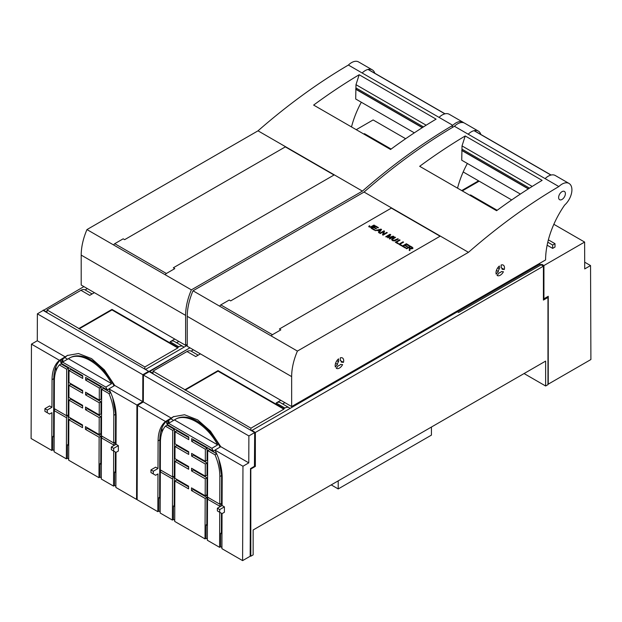 <?xml version="1.0" encoding="UTF-8"?>
<svg xmlns="http://www.w3.org/2000/svg" width="622" height="622" viewBox="0 0 622 622"><rect width="100%" height="100%" fill="white"/><g stroke="black" fill="none" stroke-linecap="round" stroke-linejoin="round"><path stroke-width="0.93" d="M153.02 373.161L149.319 371.264L189.928 347.815L149.319 371.699L145.82 369.686M55.918 371.093L55.918 366.731M43.276 310.479L83.884 286.594M187.245 345.327L145.82 369.243M97.872 384.482L97.281 384.824M72.183 399.316L71.584 399.658M68.902 401.206L68.311 401.548M105.74 389.022L105.141 389.364M101.643 391.386L101.044 391.728M92.919 396.424L92.328 396.766M80.044 403.857L79.453 404.199M68.871 410.31L68.28 410.652M89.817 429.164L89.226 429.507M68.754 441.325L68.156 441.667M62.884 358.777L62.853 360.97L60.637 362.245L60.606 360.091M87.383 288.616L85.121 289.914M46.977 311.941L46.767 312.493M46.767 312.057L43.276 310.044M62.853 360.97L60.964 359.881M115.451 442.957L116.042 442.615M115.474 436.216L116.073 435.874M96.503 413.358A7.005 4.043 180 0 1 95.718 413.591M101.005 403.53L101.596 403.188M99.909 434.102L101.479 435.011M100.912 427.952L101.503 428.294M348.39 65.046L452.808 125.325A533.124 307.804 -60 0 0 362.424 191.102L258.013 130.822A533.124 307.804 -60 0 1 348.39 65.046A14.011 8.086 -60 0 1 357.106 61.384A14.011 8.086 -60 0 1 358.56 61.928L372.306 69.866A14.011 8.086 -60 0 1 374.545 72.541A14.011 8.086 -60 0 1 374.794 73.248M185.613 345.327L185.613 315.385L81.202 255.106L81.202 285.047L185.613 345.327L187.245 344.386M81.202 255.106A49.441 28.542 -60 0 1 86.963 229.58L258.013 130.822M362.144 72.984A14.011 8.086 -60 0 1 367.991 69.439A14.011 8.086 -60 0 1 370.572 69.275A14.011 8.086 -60 0 1 370.852 69.322A14.011 8.086 -60 0 1 372.306 69.866M313.636 105.079A533.124 307.804 -60 0 1 359.174 74.741L436.084 119.144A533.124 307.804 -60 0 0 390.546 149.482L313.636 105.079M185.613 315.385A49.441 28.542 -60 0 1 191.374 289.86L86.963 229.58M362.424 191.102L191.374 289.86M439.054 117.387A14.011 8.086 -60 0 1 444.901 113.842L368.395 69.672M351.5 126.942A67.075 38.727 -60 0 1 361.32 102.233M444.901 113.842A14.011 8.086 -60 0 1 447.482 113.678A14.011 8.086 -60 0 1 447.762 113.725A14.011 8.086 -60 0 1 449.216 114.269L462.97 122.207A14.011 8.086 -60 0 1 463.74 122.767M452.808 125.325A14.011 8.086 -60 0 1 461.516 121.663A14.011 8.086 -60 0 1 462.97 122.207M414.33 132.844L355.691 98.991L355.986 84.693L359.174 74.741M422.276 127.673L355.691 89.234M363.823 134.057L364.476 133.676L391.121 149.062M405.637 138.722L373.114 119.945L356.25 129.679M463.188 171.952L478.575 180.831L478.575 181.5M461.711 190.565L478.575 180.831M115.56 415.379L116.127 415.465M116.042 444.038L115.451 443.696A8.242 4.758 0 0 0 116.042 443.952M116.12 422.657A18.458 10.66 180 0 1 115.684 422.587A18.458 10.66 180 0 1 115.529 422.563M116.135 419.617A18.955 10.939 180 0 1 115.544 419.523L115.544 419.523M113.709 442.957L101.472 435.89L101.65 389.364L109.005 393.609C112.201 401.213 113.803 408.444 113.81 415.309L113.709 442.957L114.58 442.452L113.702 444.979L101.464 437.911L101.308 479.041L113.546 486.109L113.67 448.361L111.338 447.016L111.338 449.706L115.995 452.396L118.351 451.036L118.367 445.647L113.67 448.361M102.055 436.224L101.464 437.911M101.65 389.364L103.392 388.353L110.654 392.544M109.005 393.609L110.693 392.637M112.722 397.823L115.56 414.299L113.81 415.309M115.933 471.95L115.342 471.616L115.42 452.062M115.443 444.644L115.56 414.299M113.702 445.647L113.702 444.979M113.546 486.109L114.596 485.502L114.642 472.012L115.342 471.616M68.684 458.997L67.401 458.251L66.352 458.857L66.507 417.727L67.386 415.201L66.515 415.706L66.686 369.18L68.436 368.17L61.08 363.924L59.331 364.935L66.686 369.18M59.331 364.935C56.097 368.823 54.441 374.172 54.378 380.998L54.277 408.638L66.515 415.706M66.352 458.857L54.114 451.797L54.269 410.668L54.86 408.981M68.739 444.707L68.148 444.365L68.436 368.17M67.401 458.251L67.448 444.769L68.148 444.365M66.507 417.727L54.269 410.668M68.739 445.507L67.448 444.769M54.168 437.103L52.886 436.356L52.831 449.846L54.122 450.585M54.176 436.294L52.886 436.356M82.532 425.642L70.581 418.738L68.832 419.749L82.524 427.656L82.539 424.958L68.848 417.051L68.91 400.125L70.659 399.122L82.609 406.018M111.626 383.665C100.686 363.054 79.453 350.792 68.397 358.715L111.626 383.665L105.826 387.078L107.318 389.932L85.634 377.414L85.626 380.112L99.318 388.019L99.271 400.086L85.579 392.187L85.572 394.884L99.263 402.784L99.217 414.921L85.525 407.021L85.509 409.711L99.209 417.619L99.139 434.545L85.447 426.638L85.439 429.336L99.131 437.243L98.976 477.696L68.684 460.202L68.832 419.749M105.826 387.078L62.55 362.09L61.042 363.217L82.718 375.735L82.71 378.433L69.019 370.525L70.768 369.522L82.718 376.419M68.91 400.125L82.602 408.032L82.609 405.334L68.918 397.435L68.964 385.298L82.656 393.197L82.664 390.499L68.972 382.6L69.019 370.525M98.976 477.696L100.025 477.09L100.08 463.608L100.78 463.203L100.881 436.232L87.189 428.325L85.439 429.336M99.131 437.243L100.881 436.232M87.189 427.641L87.189 428.325M99.139 434.545L100.888 433.534L100.951 416.608L87.259 408.708L85.509 409.711M99.209 417.619L100.951 416.608M87.267 408.024L87.259 408.708M99.217 414.921L100.966 413.918L101.013 401.781L87.313 393.874L85.572 394.884M99.263 402.784L101.013 401.781M87.321 393.19L87.313 393.874M99.271 400.086L101.021 399.083L101.067 387.008L87.375 379.109L85.626 380.112M99.318 388.019L101.067 387.008M87.375 378.425L87.375 379.109M107.318 389.932L108.982 388.975M67.58 359.182L64.882 357.619L59.86 360.519C55.902 364.717 53.881 370.759 53.795 378.642L52.054 379.653C52.131 371.769 54.153 365.728 58.118 361.53L59.448 360.301L31.458 344.137L37.281 340.747L37.382 313.838L43.182 310.425L46.969 312.617L46.992 309.911L80.961 290.303A8.242 4.758 -60 0 1 85.082 289.891L92.11 293.957M82.664 391.184L70.714 384.287L68.964 385.298M114.013 385.889A42.024 24.266 -120 0 0 69.936 357.805L62.55 362.09M137.143 499.054L136.56 499.396L136.918 405.031L142.741 401.633L114.736 385.461L104.403 369.919L91.597 358.63L78.504 353.529L67.363 355.481L59.448 360.301M114.736 385.461L108.928 388.867L110.242 391.627C114.153 400.366 116.12 408.708 116.143 416.654L116.042 444.302L111.338 447.016M67.829 355.224A45.32 26.163 -120 0 0 64.882 357.619M53.585 435.952L53.795 378.642M51.945 407.293L47.249 410.007L44.916 408.662L49.62 405.948L51.945 407.293L52.054 379.653M52.831 449.846L51.781 450.452L51.929 412.689L49.573 414.05L47.249 412.705L47.249 410.007M176.594 342.73L178.856 341.424M142.741 401.633L142.842 374.724L148.642 371.311L46.969 312.617M148.642 371.311L148.642 371.995M136.56 499.396L115.879 487.454L116.011 452.388M51.781 450.452L31.1 438.51L31.458 344.137M65.294 356.919L37.281 340.747M142.842 374.724L37.382 313.838M136.918 405.031L108.928 388.867M116.042 444.302L118.367 445.647M47.249 412.705L44.916 411.36L44.916 408.662M79.041 328.416L111.976 309.398L177.822 347.41L177.822 347.947L144.872 366.964L46.992 309.911M144.856 369.126L144.872 366.964M177.822 347.41L178.841 346.812A8.242 4.758 -60 0 1 182.961 346.407A8.242 4.758 -60 0 1 183.887 347.263M174.774 339.068L170.101 341.766A8.242 4.758 -60 0 1 174.222 341.361L182.961 346.407M94.373 292.651L89.7 295.349L80.961 290.303M111.976 309.398L111.976 309.935L177.822 347.947M111.976 309.935L79.033 328.952M101.363 464.346L100.08 463.608M101.316 477.836L100.025 477.09M101.37 463.546L100.78 463.203M115.879 486.241L114.596 485.502M115.933 472.759L114.642 472.012M454.433 126.266L558.851 186.553A533.124 307.804 -60 0 0 468.467 252.33L364.057 192.05A533.124 307.804 -60 0 1 454.433 126.266A14.011 8.086 -60 0 1 463.149 122.604A14.011 8.086 -60 0 1 464.603 123.156L478.349 131.094A14.011 8.086 -60 0 1 480.588 133.769A14.011 8.086 -60 0 1 480.837 134.469M291.656 406.547L291.656 376.613L187.245 316.334L187.245 346.267L291.656 406.547L545.58 259.949A73.326 42.335 -60 0 1 545.595 258.457L545.657 257.041A67.075 38.727 -60 0 1 564.628 205.081A14.011 8.086 -60 0 0 571.913 189.85A14.011 8.086 -60 0 0 571.245 186.11A14.011 8.086 -60 0 0 569.013 183.436L555.259 175.497A14.011 8.086 -60 0 0 553.805 174.945A14.011 8.086 -60 0 0 553.526 174.899A14.011 8.086 -60 0 0 550.944 175.07L474.034 130.667A14.011 8.086 -60 0 1 476.615 130.496A14.011 8.086 -60 0 1 476.895 130.542A14.011 8.086 -60 0 1 478.349 131.094M187.245 316.334A49.441 28.542 -60 0 1 193.007 290.801L364.057 192.05M419.679 166.307A533.124 307.804 -60 0 1 465.217 135.969L542.127 180.372A533.124 307.804 -60 0 0 496.589 210.71L419.679 166.307M291.656 376.613A49.441 28.542 -60 0 1 297.417 351.08L193.007 290.801M468.467 252.33L297.417 351.08M340.483 364.414A2.721 1.571 -60 0 1 338.391 365.619L336.269 368.263A6.018 3.475 -60 0 0 336.424 368.364A6.018 3.475 -60 0 0 342.605 364.601L340.483 364.414M343.476 362.354L341.354 362.159A2.721 1.571 -60 0 0 340.794 360.799A2.721 1.571 -60 0 0 340.312 360.674L340.312 357.844A6.018 3.475 -60 0 1 342.442 357.945A6.018 3.475 -60 0 1 343.476 362.354L340.84 360.83M335.592 363.271L337.513 364.383L335.39 367.019A6.018 3.475 -60 0 1 338.562 358.855L338.562 361.685L336.875 360.713M337.513 364.383A2.721 1.571 -60 0 1 338.562 361.685M468.187 134.204A14.011 8.086 -60 0 1 474.034 130.667L474.438 130.892M457.543 188.163A67.075 38.727 -60 0 1 467.363 163.462M558.851 186.553A14.011 8.086 -60 0 1 567.559 182.884A14.011 8.086 -60 0 1 569.013 183.436M504.286 269.505L502.164 269.318A2.721 1.571 -60 0 0 501.604 267.958A2.721 1.571 -60 0 0 501.122 267.833L501.122 265.003A6.018 3.475 -60 0 1 503.252 265.104A6.018 3.475 -60 0 1 504.286 269.505L501.651 267.989M501.293 271.573A2.721 1.571 -60 0 1 499.202 272.778L497.079 275.422A6.018 3.475 -60 0 0 497.242 275.523A6.018 3.475 -60 0 0 503.416 271.76L501.293 271.573M499.373 268.836L499.373 266.014A6.018 3.475 -60 0 0 496.208 274.178L498.331 271.534A2.721 1.571 -60 0 1 499.373 268.836L497.686 267.864M565.39 193.613A4.782 2.76 -60 0 1 563.299 198.426A4.782 2.76 -60 0 1 559.621 199.701A4.782 2.76 -60 0 1 558.626 197.516A4.782 2.76 -60 0 1 560.717 192.703A4.782 2.76 -60 0 1 564.395 191.428A4.782 2.76 -60 0 1 565.39 193.613M520.373 194.064L461.734 160.212L462.022 145.913L465.217 135.969M501.145 264.995A6.018 3.475 -60 0 1 501.122 267.18M498.331 271.534L496.403 270.422M528.311 188.894L461.734 150.454M219.869 305.977A1.648 0.949 120 0 1 220.794 304.904L229.215 300.045L230.676 300.885L391.37 208.106L440.081 236.228L279.387 329.007L280.841 329.847L272.42 334.706A1.648 0.949 120 0 0 271.495 335.779M406.345 243.738L409.377 245.496L408.879 245.776L406.407 244.345L405.116 245.091L407.441 246.429L406.951 246.716L404.627 245.371L403.196 246.195L405.777 247.688L405.28 247.968L402.146 246.164L406.345 243.738L409.26 245.558M398.826 244.244L403.017 241.826L403.577 242.145L399.876 244.283L401.944 245.472L401.447 245.76L398.826 244.244M398.298 239.011L397.186 239.011L398.298 239.011M392.575 238.506L394.364 237.472L394.916 237.791L392.35 239.493L393.625 240.52L397.108 239.058L397.66 239.377L394.721 240.908L392.793 240.73L391.557 239.633L392.575 238.506L394.799 237.861M395.553 237.425L394.441 237.425L395.553 237.425M412.184 247.113L412.891 248.341L411.873 248.87L410.209 248.613L409.828 250.596L409.128 250.192L409.641 248.676L409.19 248.077L408.545 247.712L406.687 248.784L406.127 248.466L410.326 246.04L413.024 248.046M389.753 239.011L389.216 238.7L392.731 236.671L387.498 237.705L389.854 234.945L386.285 237.005L385.749 236.694L389.947 234.276L390.779 234.758L388.385 237.518L393.205 236.158L393.951 236.585L389.753 239.011M384.536 231.151L383.44 234.323L386.736 232.418L387.273 232.729L383.074 235.155L382.507 234.821L383.595 231.648L380.299 233.553L379.77 233.242L383.961 230.824L384.536 231.151M395.343 242.23L399.534 239.812L400.094 240.131L396.393 242.269L398.453 243.459L397.963 243.746L395.343 242.23M379.093 232.853L378.464 232.488L379.241 231.47L377.492 230.459L375.167 230.583L380.975 229.098L381.574 229.44L379.093 232.853M375.393 225.872L378.425 227.621L377.927 227.909L375.455 226.478L374.164 227.217L376.489 228.562L375.999 228.842L373.674 227.504L372.244 228.328L374.825 229.813L374.327 230.101L371.194 228.297L375.393 225.872L378.308 227.691M374.561 225.389L370.829 227.395L368.706 226.696L369.32 225.755L369.888 226.004L369.522 226.735L370.455 226.999L374.001 225.071L374.561 225.389M402.263 246.234L406.345 243.878M403.196 246.195L405.661 247.75M405.116 245.091L407.324 246.499M399.876 244.283L401.828 245.542M403.017 241.826L403.46 242.215M398.943 244.314L403.017 241.958M397.738 238.692L398.181 239.081M397.303 239.081L397.738 238.825M392.179 238.755L392.575 238.646M397.108 239.058L397.544 239.447M395.32 240.092L397.108 239.19M394.822 240.341L395.32 240.224M394.379 240.496L394.822 240.481M393.99 240.558L394.379 240.636M392.84 240.216L393.244 240.543M394.993 237.106L395.437 237.495M394.993 237.246L394.558 237.495M410.326 246.04L412.184 247.253M410.326 246.172L406.244 248.528M409.175 250.215L409.587 248.955M393.205 236.158L393.835 236.655M388.385 237.518L393.205 236.29M389.947 234.276L390.702 234.844M385.865 236.764L389.947 234.408M389.854 234.945L387.576 237.752M392.731 236.671L389.333 238.762M383.961 230.824L384.497 231.26M383.961 230.956L379.887 233.312M383.595 231.648L382.546 234.844M386.736 232.418L387.156 232.799M383.44 234.323L386.736 232.558M396.393 242.269L398.337 243.529M399.534 239.812L399.977 240.201M395.46 242.3L399.534 239.944M380.975 229.098L381.504 229.534M375.33 230.676L380.975 229.23M379.241 231.47L378.534 232.527M371.311 228.36L375.393 226.004M372.244 228.328L374.708 229.883M374.164 227.217L376.372 228.624M374.001 225.071L374.444 225.459M374.001 225.203L371.186 226.696M369.32 225.755L369.771 226.089M409.027 247.432L410.893 248.551L411.958 248.442L412.168 247.743L410.419 246.631L409.027 247.432L411.088 248.458L412.238 247.898M378.098 230.288L379.521 231.244L380.703 229.611L378.098 230.288L379.521 231.112L380.703 229.611M543.418 266.177L543.418 300.084L547.966 297.456L547.966 384.653L545.634 385.998L545.634 361.102L253.146 529.975L253.146 554.871L250.814 556.216L250.814 469.019L255.362 466.399L255.362 432.484L543.418 266.177L539.927 264.156L251.863 430.471L255.362 432.484M250.176 555.85L250.814 556.216M161.961 432.313L161.961 427.952M254.437 465.862L255.362 466.399M251.863 430.471L251.863 430.906M524.074 373.55L545.634 385.998M547.096 296.958L547.966 297.456M203.915 445.71L203.324 446.052M178.226 460.537L177.628 460.879M174.945 462.434L174.354 462.776M211.783 450.25L211.185 450.592M207.686 452.614L207.087 452.956M198.962 457.644L198.371 457.986M186.087 465.077L185.496 465.419M174.914 471.53L174.315 471.873M195.86 490.385L195.269 490.727M174.798 502.545L174.199 502.887M168.927 419.998L168.896 422.19L166.68 423.473L166.649 421.319M193.419 349.836L191.164 351.142M152.81 373.286L152.81 373.721M331.223 484.896L338.212 488.939L431.435 435.112L431.435 427.042M338.212 480.86L338.212 488.939M168.896 422.19L167.007 421.11M219.753 504.178L207.515 497.11L207.694 450.592L215.049 454.837C218.244 462.434 219.846 469.664 219.854 476.53L219.753 504.178L220.623 503.672L219.745 506.199L207.507 499.139L207.351 540.269L219.589 547.329L219.722 512.279M208.098 497.444L207.507 499.139M207.694 450.592L209.435 449.582L216.697 453.772M215.049 454.837L216.736 453.866M218.765 459.052L221.603 475.527L219.854 476.53M221.976 533.178L221.385 532.836L221.463 513.282M221.486 505.865L221.603 475.527M219.737 506.876L219.745 506.199M219.589 547.329L220.639 546.722L220.686 533.241L221.385 532.836M174.728 520.217L173.445 519.479L172.395 520.085L172.551 478.956L173.429 476.429L172.558 476.926L172.729 430.408L174.479 429.398L167.124 425.153L165.374 426.156L172.729 430.408M165.374 426.156C162.14 430.043 160.484 435.4 160.422 442.219L160.32 469.867L172.558 476.926M172.395 520.085L160.157 513.018L160.313 471.888L160.904 470.201M174.782 505.927L174.191 505.585L174.479 429.398M173.445 519.479L173.491 505.989L174.191 505.585M172.551 478.956L160.313 471.888M174.782 506.736L173.491 505.989M160.212 498.323L158.929 497.584L158.874 511.066L160.165 511.813M160.219 497.522L158.929 497.584M188.575 486.863L176.625 479.966L174.875 480.969L188.567 488.876L188.583 486.179L174.883 478.271L174.953 461.353L176.695 460.342L188.653 467.239M217.669 444.893C206.729 424.274 185.496 412.013 174.44 419.936L217.669 444.893L211.869 448.299L213.362 451.16L191.677 438.642L191.669 441.34L205.361 449.247L205.314 461.314L191.623 453.407L191.615 456.105L205.307 464.012L205.26 476.149L191.568 468.242L191.553 470.94L205.252 478.847L205.182 495.765L191.49 487.866L191.483 490.556L205.174 498.463L205.019 538.916L174.728 521.43L174.875 480.969M211.869 448.299L168.593 423.318L167.085 424.445L188.761 436.963L188.754 439.653L175.062 431.754L176.811 430.743L188.761 437.639M174.953 461.353L188.645 469.26L188.653 466.562L174.961 458.655L175.007 446.518L188.699 454.425L188.707 451.727L175.015 443.82L175.062 431.754M205.019 538.916L206.069 538.318L206.123 524.828L206.823 524.424L206.924 497.452L193.232 489.553L191.483 490.556M205.174 498.463L206.924 497.452M193.232 488.869L193.232 489.553M205.182 495.765L206.932 494.754L206.994 477.836L193.302 469.929L191.553 470.94M205.252 478.847L206.994 477.836M193.31 469.245L193.302 469.929M205.26 476.149L207.009 475.138L207.056 463.001L193.356 455.094L191.615 456.105M205.307 464.012L207.056 463.001M193.364 454.41L193.356 455.094M205.314 461.314L207.064 460.303L207.11 448.237L193.419 440.329L191.669 441.34M205.361 449.247L207.11 448.237M193.419 439.645L193.419 440.329M213.362 451.16L215.025 450.196M173.624 420.41L170.926 418.847L165.903 421.747C161.945 425.938 159.924 431.979 159.838 439.863L158.097 440.874C158.175 432.99 160.196 426.949 164.161 422.75L165.491 421.522L137.501 405.365L143.324 401.967L143.425 375.058L149.226 371.653L153.012 373.838L153.035 371.132L187.004 351.523A8.242 4.758 -60 0 1 191.125 351.119L198.154 355.178M188.707 452.412L176.757 445.507L175.007 446.518M220.056 447.109A42.024 24.266 -120 0 0 175.979 419.026L168.593 423.318M248.784 462.854L248.886 435.944L254.686 432.539L254.437 466.321L250.51 468.591L250.176 556.247L242.603 560.616L242.961 466.251L248.784 462.854L220.779 446.682L210.446 431.147L197.64 419.858L184.547 414.75L173.406 416.709L165.491 421.522M220.779 446.682L214.971 450.087L216.285 452.847C220.196 461.594 222.163 469.937 222.186 477.875L222.085 505.523L217.381 508.236L219.714 509.581L224.41 506.868L224.394 512.264L222.038 513.616L221.922 548.674L242.603 560.616M173.872 416.452A45.32 26.163 -120 0 0 170.926 418.847M159.629 497.18L159.838 439.863M157.988 468.522L153.292 471.235L150.959 469.89L155.655 467.176L157.988 468.522L158.097 440.874M158.874 511.066L157.825 511.673L157.972 473.917L155.617 475.27L153.292 473.925L153.292 471.235M282.637 403.95L284.899 402.652M254.686 432.539L153.012 373.838M219.714 509.581L219.714 512.271L217.381 510.926L217.381 508.236M157.825 511.673L137.143 499.73L137.501 405.365M171.338 418.139L143.324 401.967M248.886 435.944L143.425 375.058M242.961 466.251L214.971 450.087M222.085 505.523L224.41 506.868M153.292 473.925L150.959 472.58L150.959 469.89M185.084 389.636L218.019 370.619L283.857 408.631L283.857 409.167L250.915 428.185L153.035 371.132M250.899 430.354L250.915 428.185M283.857 408.631L284.884 408.04A8.242 4.758 -60 0 1 289.005 407.628A8.242 4.758 -60 0 1 289.93 408.491M280.817 400.296L276.145 402.994A8.242 4.758 -60 0 1 280.265 402.582L289.005 407.628M336.976 381.325L336.937 380.407M323.735 388.975L323.728 388.035M200.416 353.871L195.743 356.569L187.004 351.523M219.714 512.271L222.038 513.616M218.019 370.619L218.019 371.155L283.857 409.167M218.019 371.155L185.076 390.173M207.406 525.574L206.123 524.828M207.359 539.056L206.069 538.318M207.414 524.766L206.823 524.424M221.922 547.469L220.639 546.722M221.976 533.979L220.686 533.241M541.894 265.291L541.894 264.366L458.569 312.469L456.595 311.327M450.763 314.693L451.58 315.16M436.512 323.86L436.551 322.896M447.311 316.684L447.304 317.632M547.135 245.192L552.67 248.388L555.003 247.043L555.003 243.676L548.371 239.851M469.867 195.277L470.52 194.904L497.165 210.283M552.67 248.388L552.67 245.021L547.788 242.207M552.67 245.021L555.003 243.676M398.08 345.109L398.033 346.073M395.227 346.757L396.043 347.231M375.602 358.085L376.419 358.56M584.696 262.196L590.542 265.571L584.719 268.906L584.618 242.059L553.852 224.293M396.976 345.746L397.792 346.221M511.681 199.942L479.158 181.165L462.294 190.907M541.894 264.366L543.931 265.547L584.618 242.059M590.542 265.571L590.9 359.532L548.246 384.155L548.246 296.29L543.931 298.778L543.418 298.482M543.931 265.547L543.931 298.778M221.494 504.178L222.085 503.836M221.518 497.437L222.116 497.095M202.547 474.578A7.005 4.043 180 0 1 201.761 474.811M207.048 464.751L207.639 464.409M205.952 495.33L207.515 496.232M206.955 489.18L207.546 489.522M221.595 476.615L222.171 476.709M221.494 504.916A8.242 4.758 0 0 0 222.085 505.188M222.163 483.885A18.458 10.66 180 0 1 221.727 483.815A18.458 10.66 180 0 1 221.572 483.784M222.178 480.837A18.955 10.939 180 0 1 221.587 480.744A18.955 10.939 180 0 1 221.58 480.744M113.826 244.749A1.648 0.949 120 0 1 114.759 243.684L123.172 238.817L124.633 239.664L285.327 146.885L334.037 175.007L173.344 267.787L174.798 268.626L166.377 273.486A1.648 0.949 120 0 0 165.452 274.559M426.163 125.209L355.986 84.693M423.473 126.904L355.986 87.943M422.424 127.58L355.745 89.086M178.841 346.812L170.101 341.766M545.097 178.615A14.011 8.086 -60 0 1 550.944 175.07M532.207 186.437L462.022 145.913M529.516 188.132L462.022 149.163M528.467 188.8L461.788 150.306M220.794 304.904L272.42 334.706M284.884 408.04L276.145 402.994M114.759 243.684L166.377 273.486M445.049 113.81L368.247 69.462M340.794 360.799L340.312 360.519M551.092 175.031L474.291 130.69M501.604 267.958L501.122 267.678M222.085 505.274L221.494 504.932M453.166 127.02L451.533 126.072"/></g></svg>
